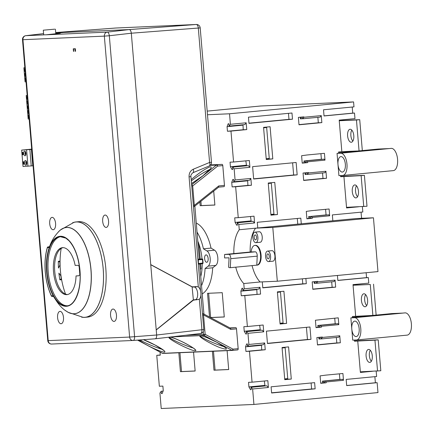<?xml version="1.0" encoding="UTF-8"?>
<svg xmlns="http://www.w3.org/2000/svg" width="433" height="433" viewBox="0 0 433 433"><rect width="100%" height="100%" fill="white"/><g stroke="black" fill="none" stroke-linecap="round" stroke-linejoin="round"><path stroke-width="0.65" d="M194.845 206.081L199.294 259.048M199.71 263.984L203.916 314.077M229.955 327.911L235.812 327.651A1.239 0.59 84.5 0 1 236.505 328.864L238.166 348.652A1.239 0.59 84.5 0 1 237.695 349.913A1.239 0.59 84.5 0 1 237.679 349.918L232.548 350.405L237.679 349.918M171.268 336.934L204.111 335.488L217.057 342.368C208.993 338.216 203.407 335.981 200.306 335.672C196.793 335.683 209.686 343.569 219.666 347.515C229.463 350.795 228.592 349.079 217.057 342.368L231.974 350.297L162.516 353.344L147.604 345.42C156.762 350.313 166.521 353.685 164.708 351.331C163.23 349.128 151.112 342.481 143.464 339.683M138.982 340.024C140.693 341.458 143.567 343.261 147.604 345.42L137.64 340.121M210.665 164.886L222.102 164.383A1.239 0.59 84.5 0 1 222.795 165.595L224.456 185.384A1.239 0.59 84.5 0 1 223.985 186.65A1.239 0.59 84.5 0 1 223.969 186.65L218.622 187.159L223.985 186.65M191.538 183.565L203.066 175.722C210.747 169.33 212.998 166.391 209.826 166.9C204.582 169.168 198.374 173.411 191.207 179.635M191.321 180.951C198.038 175.825 204.219 171.977 209.87 169.417M224.456 185.384L218.725 185.936L218.546 187.17M224.067 346.611C216.191 344.646 197.15 335.797 200.793 335.786L201.783 335.873M193.167 347.97C185.292 346.005 166.25 337.15 169.888 337.145L169.963 337.139M162.261 349.323C156.751 347.926 143.886 342.498 140.038 339.943M238.166 348.652L233.019 349.144L205.155 334.341L203.526 314.932L230.773 329.41L230.372 328.171M32.399 157.623L32.096 157.655L32.399 157.634M31.685 149.12L21.65 150.099L23.025 166.478L33.081 165.79M21.65 150.099L31.706 149.412M25.693 152.227L25.893 154.586M26.483 161.65L26.684 164.015M31.409 149.439L32.264 159.631L32.562 159.615M32.784 165.817L32.264 159.631M31.236 165.947L29.861 149.569M25.022 155.799A2.36 1.12 84.5 0 1 23.712 153.526A2.36 1.12 84.5 0 1 24.6 151.101A2.36 1.12 84.5 0 1 25.937 153.342A2.36 1.12 84.5 0 1 25.049 155.799A2.36 1.12 84.5 0 1 25.022 155.799M23.306 164.215L23.101 161.742L23.691 161.715L23.896 164.188L23.306 164.215L23.896 164.161M25.812 165.222A2.36 1.12 84.5 0 1 24.502 162.954A2.36 1.12 84.5 0 1 25.395 160.524A2.36 1.12 84.5 0 1 26.732 162.77A2.36 1.12 84.5 0 1 25.845 165.222A2.36 1.12 84.5 0 1 25.812 165.222M27.972 166.261L26.597 149.883M22.516 154.792L22.31 152.319L22.895 152.292L23.106 154.765L22.516 154.792L23.101 154.738M73.767 51.343L73.475 51.354L73.767 51.327L73.561 48.869L74.692 48.761M73.561 48.869L74.914 48.81L75.12 51.283L75.558 51.24M74.914 48.81L75.353 48.767M54.682 29.168L43.289 30.191L54.682 29.168M133.191 340.457L155.258 338.795C156.275 338.465 156.741 337.204 156.654 335.012L131.313 33.217C131.015 30.97 130.322 29.758 129.234 29.579L107.243 32.112A3.724 3.28 87.5 0 0 104.348 36.128L22.944 39.701A3.724 3.28 -92.5 0 1 25.839 35.685A3.724 1.819 -96.6 0 0 25.774 35.69A3.724 3.724 0 0 0 22.494 39.701L22.944 39.701L48.209 340.63L47.765 340.63A3.724 3.724 0 0 0 51.641 344.04A3.724 3.28 -92.5 0 1 48.209 340.63L129.619 337.058A3.724 3.28 87.5 0 0 133.045 340.468L133.045 340.468A3.724 3.28 87.5 0 0 133.137 340.462A3.724 1.71 -94.3 0 0 133.164 340.462A3.724 1.71 -94.3 0 0 134.593 336.674L129.619 337.058L104.348 36.128L109.322 35.744A3.724 1.705 -96.6 0 0 107.243 32.112L45.979 34.802L60.257 33.276M73.827 48.842L75.347 48.734L75.564 51.262L75.12 51.283M43.679 34.84L45.979 34.802M63.521 32.464L55.765 33.368L63.554 32.464L55.722 32.811M80.067 274.078A5.277 2.501 -95.5 0 1 78.438 275.826A5.277 2.501 -95.5 0 1 78.378 275.832L76.035 275.935A23.588 11.182 -95.5 0 1 66.942 294.635A23.588 11.182 -95.5 0 1 53.562 272.216A23.588 11.182 -95.5 0 1 62.449 247.671A23.588 11.182 -95.5 0 1 75.153 265.418L77.496 265.315A5.277 2.501 -95.5 0 1 79.456 266.89M76.035 275.935L78.763 275.751M63.066 247.649A23.588 11.182 -95.5 0 0 54.791 272.103A23.588 11.182 -95.5 0 0 67.548 294.543M61.177 248.428A46.315 21.959 -95.5 0 0 60.387 270.43A46.315 21.959 -95.5 0 0 65.551 294.131M79.131 266.365L79.829 274.646M58.477 268.076L59.922 265.093A46.293 21.948 84.5 0 1 59.895 261.104L58.325 261.294A46.017 21.818 -95.5 0 0 58.477 268.076M59.884 279.87L61.459 279.745A46.293 21.948 84.5 0 1 60.82 275.783L58.899 273.126A46.017 21.818 -95.5 0 0 59.884 279.87M67.402 305.79A34.764 16.481 84.5 0 1 48.285 272.725A34.764 16.481 84.5 0 1 60.788 236.629M52.074 296.426A0.622 0.547 -92.5 0 1 52.047 296.426L53.47 296.361L52.074 296.426L51.473 295.858A38.072 18.051 84.5 0 1 45.33 271.919A38.072 18.051 84.5 0 1 47.424 247.622A0.622 0.357 -163.1 0 1 47.376 247.389L47.376 247.389A0.622 0.357 -163.1 0 1 47.392 247.346L49.519 246.675M50.039 246.604L47.917 246.951A0.622 0.547 87.5 0 0 47.424 247.622L49.216 247.541M81.561 317.124A47.917 22.716 -95.5 0 0 85.036 317.346A47.917 22.716 -95.5 0 0 103.141 268.065A47.917 22.716 -95.5 0 0 76.462 221.907A47.917 22.716 -95.5 0 0 75.91 221.945A47.917 22.716 -95.5 0 0 72.538 222.822M60.322 230.053L73.897 222.394A47.857 22.689 84.5 0 1 76.468 221.967A47.857 22.689 84.5 0 1 103.162 268.649A47.857 22.689 84.5 0 1 82.952 317.281M75.91 221.945L78.519 221.696A47.917 22.716 84.5 0 1 79.077 221.658A47.917 22.716 84.5 0 1 105.749 267.816A47.917 22.716 84.5 0 1 87.645 317.091L85.036 317.346M66.861 311.484A43.284 20.519 -95.5 0 0 91.244 277.136A43.284 20.519 -95.5 0 0 66.785 227.487A43.284 20.519 -95.5 0 0 59.175 231.146C54.666 235.747 51.392 241.078 49.351 247.151L47.884 252.228A35.149 16.665 84.5 0 1 60.382 236.266A35.149 16.665 84.5 0 1 79.986 270.555A35.149 16.665 84.5 0 1 71.396 304.264A35.149 16.665 84.5 0 1 51.776 292.925A35.149 16.665 84.5 0 1 46.661 272.016A35.149 16.665 84.5 0 1 47.884 252.228M66.314 227.466A43.332 20.546 84.5 0 1 66.346 227.466A43.332 20.546 84.5 0 1 66.844 227.428A43.332 20.546 84.5 0 1 90.973 269.174A43.332 20.546 84.5 0 1 74.595 313.741A43.332 20.546 84.5 0 1 74.563 313.741M58.027 232.332A43.332 20.546 84.5 0 1 66.281 227.471A43.332 20.546 84.5 0 1 90.854 268.649A43.332 20.546 84.5 0 1 74.53 313.746A43.332 20.546 84.5 0 1 65.502 310.531M59.884 279.864L61.448 279.745L60.82 275.783M59.922 265.093L59.851 261.11M102.681 221.36A6.208 2.944 84.5 0 1 105.035 215.049A6.208 2.944 84.5 0 1 108.553 220.949A6.208 2.944 84.5 0 1 106.215 227.412A6.208 2.944 84.5 0 1 102.681 221.36M57.6 317.687A6.208 2.944 84.5 0 1 59.949 311.381A6.208 2.944 84.5 0 1 63.472 317.281A6.208 2.944 84.5 0 1 61.134 323.738A6.208 2.944 84.5 0 1 57.6 317.687M49.703 223.688A6.208 2.944 84.5 0 1 52.057 217.377A6.208 2.944 84.5 0 1 55.576 223.276A6.208 2.944 84.5 0 1 53.237 229.734A6.208 2.944 84.5 0 1 49.703 223.688M110.572 315.365A6.208 2.944 84.5 0 1 112.926 309.054A6.208 2.944 84.5 0 1 116.45 314.953A6.208 2.944 84.5 0 1 114.106 321.41A6.208 2.944 84.5 0 1 110.572 315.365M73.475 51.354L73.258 48.821L75.347 48.729M156.221 329.843L193.356 299.782L192.111 286.917L150.754 264.731M115.871 28.015A3.724 3.28 87.5 0 0 115.779 28.021A3.724 3.28 87.5 0 0 115.687 28.026L196.23 24.492L129.234 29.579L69.567 32.199M43.544 34.905L25.839 35.685L43.581 33.617L25.774 35.69A3.724 1.819 -96.6 0 0 25.661 35.712M195.37 286.798L192.268 287.095L197.426 286.706L195.164 286.592M193.356 299.853L198.498 299.457A6.403 3.036 -95.5 0 0 200.896 292.952A6.403 3.036 -95.5 0 0 197.426 286.706M195.234 299.766A6.403 3.036 -95.5 0 0 197.632 293.265A6.403 3.036 -95.5 0 0 194.163 287.019M115.638 28.031A3.724 1.71 85.7 0 1 115.66 28.026A3.724 3.724 0 0 1 115.779 28.021L196.322 24.486A3.724 3.28 -92.5 0 0 196.23 24.492A3.724 1.824 85.7 0 1 198.309 28.123L209.588 162.467L211.477 162.24A3.724 3.724 0 0 1 209.193 165.991L209.193 165.991A3.724 1.737 67.5 0 0 209.588 162.467L193.259 169.233C190.352 170.672 188.956 173.216 189.069 176.864L190.958 176.632L200.549 290.846M196.355 299.663L193.167 300.166M198 259.237L202.114 258.923A0.622 0.303 85.7 0 1 202.46 259.529L202.698 259.491A0.622 0.547 87.5 0 0 202.114 258.923L202.13 258.923A0.622 0.622 0 0 1 202.774 259.491L203.066 262.988L202.752 263.026A0.622 0.303 83.4 0 1 202.52 263.654A0.622 0.303 83.4 0 1 202.509 263.659L198.422 264.135L198.346 259.843L197.892 259.243M150.744 264.606L192.149 286.819L196.068 286.765M197.134 299.587L193.102 300.221M156.232 329.968L193.275 300.21M155.258 338.795L200.511 333.529A3.724 3.724 0 0 0 203.791 329.518L201.908 329.746A3.724 1.819 83.4 0 1 200.511 333.529A3.724 1.819 83.4 0 1 200.452 333.534L155.317 338.785M196.322 24.486A3.724 3.724 0 0 1 200.198 27.896L131.313 33.217L109.322 35.744L134.593 336.674L156.654 335.012L201.908 329.746L199.332 299.095M197.892 259.21L198.796 259.14L197.886 259.183M202.541 263.654A0.622 0.547 87.5 0 0 202.996 262.999L203.066 262.988A0.622 0.622 0 0 1 202.52 263.654L198.303 264.141M190.958 176.632C190.569 175.506 191.202 174.212 192.864 172.756A3.724 1.737 -112.5 0 0 193.259 169.233M59.418 33.373L60.257 33.271M69.534 32.204L63.554 32.464M59.418 33.346L55.781 33.509M115.66 28.026L115.66 28.026A3.724 1.71 85.7 0 1 115.687 28.026L55.7 32.551L115.66 28.026M160.026 352.061L160.286 355.174L156.757 355.331L159.349 386.252L162.884 386.095L163.268 390.674L162.153 393.575L161.444 393.608L161.249 391.259L159.923 393.056L161.222 408.514L253.927 404.444L252.628 388.986L251.016 387.319L251.21 389.668L250.507 389.7L248.91 386.913L248.526 382.339L252.06 382.182L249.462 351.26L245.933 351.417L245.549 346.838L246.664 343.937L247.367 343.905L247.568 346.254L248.894 344.457L247.957 333.323L246.339 331.656L246.539 334.011L245.83 334.038L244.239 331.256L243.855 326.677L247.384 326.525L244.791 295.604L241.257 295.755L240.872 291.182L241.987 288.275L242.696 288.243L242.891 290.597L244.217 288.8L243.774 283.545A31.035 14.717 84.5 0 1 235.747 267.177M233.863 253.581A31.035 14.717 84.5 0 1 239.26 229.739L238.816 224.483L237.197 222.816L237.398 225.165L236.689 225.198L235.097 222.41L234.713 217.831L238.247 217.68L235.649 186.758L232.115 186.91L231.731 182.336L232.846 179.43L233.555 179.403L233.75 181.752L235.076 179.955L234.145 168.821L232.526 167.154L232.721 169.503L232.018 169.536L230.426 166.748L230.042 162.175L233.571 162.018L230.973 131.096L227.444 131.253L227.06 126.674L228.175 123.773L228.878 123.741L229.079 126.09L230.405 124.293L229.522 113.782L207.494 114.75M213.707 191.072L214.882 205.047L200.165 205.697L199.862 202.087M193.556 352.121L195.142 371.027L180.431 371.671L178.84 352.765M227.109 350.649L228.694 369.549L213.978 370.199L212.392 351.293M209.518 317.053L207.526 293.325L222.243 292.676L224.283 316.983L210.53 317.589M198.103 244.84L198.985 244.791L200.214 259.01M200.636 263.876L201.069 268.909L200.133 269.001M202.222 293.91A36.578 17.342 -95.5 0 0 212.684 267.8L215.807 265.397A8.021 3.805 -95.5 0 0 217.799 257.678A8.021 3.805 -95.5 0 0 214.53 250.193L211.028 248.087A36.578 17.342 -95.5 0 0 196.273 223.082M359.06 150.906L356.462 119.984L339.245 120.742L341.843 151.664L359.06 150.906L362.324 150.597L359.726 119.676L339.234 120.574M356.462 119.984L359.726 119.676M355.028 206.947L346.53 207.504M358.562 206.795L346.568 207.943L346.519 207.32L367 206.254L364.402 175.333L340.625 176.377M350.865 317.871L354.54 317.708A11.171 5.299 -95.5 0 1 360.765 328.474A11.171 5.299 -95.5 0 1 356.543 339.965A11.171 5.299 -95.5 0 1 356.413 339.975L352.733 340.138L350.865 317.871L352.494 317.714L352.392 316.48L372.873 315.413L370.28 284.492L353.063 285.244L353.009 284.627L368.786 283.117L368.321 277.553L337.848 280.465L337.431 275.475M370.28 284.492L353.047 285.076M372.375 371.298L360.38 372.445L360.332 371.828L380.813 370.756L378.215 339.835L354.443 340.879M377.549 371.07L374.951 340.149L354.47 341.215L354.373 340.062M337.053 153.369L340.728 153.206A11.171 5.299 -95.5 0 1 346.952 163.972A11.171 5.299 -95.5 0 1 342.73 175.462A11.171 5.299 -95.5 0 1 342.6 175.473L338.92 175.63L337.053 153.369L338.682 153.212L338.579 151.978L341.843 151.664M363.736 206.568L361.138 175.646L340.657 176.713L340.56 175.56M256.796 265.164L257.229 256.141A3.475 1.645 -95.5 0 0 255.286 251.822L251.129 251.93A9.932 4.709 84.5 0 1 254.88 245.392A9.932 4.709 84.5 0 1 260.509 254.804A9.932 4.709 84.5 0 1 256.796 265.164L230.302 267.697A9.932 4.709 84.5 0 1 230.275 267.702A9.932 4.709 84.5 0 1 228.613 267.258L229.068 257.824L224.613 257.938A9.932 4.709 84.5 0 1 224.635 254.463L228.792 254.36A3.475 1.645 84.5 0 1 230.735 258.68L230.302 267.697M255.156 234.94A2.484 1.175 84.5 0 1 256.542 237.333A2.484 1.175 84.5 0 1 255.6 239.882A2.484 1.175 84.5 0 1 254.193 237.522A2.484 1.175 84.5 0 1 255.129 234.94A2.484 1.175 84.5 0 1 255.156 234.94M254.923 232.153A5.277 2.501 84.5 0 1 257.862 237.235A5.277 2.501 84.5 0 1 255.865 242.664A5.277 2.501 84.5 0 1 252.877 237.652A5.277 2.501 84.5 0 1 254.864 232.158A5.277 2.501 84.5 0 1 254.923 232.153M254.864 232.158L259.215 231.742A5.277 2.501 84.5 0 1 259.275 231.742A5.277 2.501 84.5 0 1 262.214 236.824A5.277 2.501 84.5 0 1 260.222 242.247L255.865 242.664M267.854 253.873A2.484 1.175 84.5 0 1 269.239 256.266A2.484 1.175 84.5 0 1 268.298 258.815A2.484 1.175 84.5 0 1 266.89 256.455A2.484 1.175 84.5 0 1 267.827 253.873A2.484 1.175 84.5 0 1 267.854 253.873M267.621 251.086A5.277 2.501 84.5 0 1 270.56 256.174A5.277 2.501 84.5 0 1 268.563 261.597A5.277 2.501 84.5 0 1 265.57 256.585A5.277 2.501 84.5 0 1 267.562 251.091A5.277 2.501 84.5 0 1 267.621 251.086M267.562 251.091L271.913 250.675A5.277 2.501 84.5 0 1 271.973 250.675A5.277 2.501 84.5 0 1 274.912 255.757A5.277 2.501 84.5 0 1 272.914 261.18L268.563 261.597M252.071 265.618A31.035 14.717 -95.5 0 0 260.098 281.98L277.315 281.223L272.795 227.422L255.578 228.175A31.035 14.717 -95.5 0 0 250.182 252.022M254.88 245.392L255.421 245.343A9.932 4.709 84.5 0 1 261.056 254.783A9.932 4.709 84.5 0 1 257.316 265.115L230.275 267.702M372.873 315.413L392.006 313.562L402.966 313.081L354.54 317.708M352.467 317.34L372.461 315.43M161.444 393.608L162.164 393.537M161.249 391.259L163.111 391.08M156.757 355.331L160.27 354.995M207.185 111.119L260.861 105.982L353.572 101.917L353.988 106.864L323.516 109.776L324.036 115.963L354.508 113.045L354.973 118.615L339.196 120.125L339.245 120.742M352.229 107.032L352.738 113.127L354.508 113.045M376.18 371.13L376.629 376.499L346.162 379.416L346.681 385.597L377.148 382.685L377.977 392.579L253.927 404.444M374.87 376.667L375.384 382.761L377.148 382.685M316.166 281.504L316.561 283.274L317.67 281.775L335.077 280.108L333.967 281.607L316.561 283.274M316.312 283.198L314.629 283.361L315.311 281.585M325.123 380.97L342.53 379.308L343.493 380.293L326.081 381.96L325.123 380.97L324.523 380.997L324.663 382.642L323.954 382.675L324.658 382.604M342.53 379.308L324.523 380.997M326.081 381.96L326.152 382.788L320.712 383.308L320.084 375.887L325.508 375.157L342.92 373.49L343.493 380.293M323.954 382.675L323.034 381.062L340.484 379.47M320.447 325.313L337.859 323.646L338.817 324.636L321.405 326.298L320.447 325.313L319.852 325.34L319.987 326.985L319.283 327.012L318.358 325.405L335.813 323.814M337.859 323.646L319.852 325.34M321.405 326.298L321.475 327.132L316.036 327.651L315.413 320.231L338.249 317.833L338.817 324.636M319.283 327.012L319.987 326.947M320.842 337.166L321.232 338.931L322.341 337.431L339.753 335.764L338.644 337.269L321.232 338.931M320.983 338.855L319.305 339.017L319.982 337.247M307.029 172.659L307.419 174.429L308.529 172.929L325.941 171.262L324.831 172.762L307.419 174.429M307.17 174.353L305.487 174.515L306.169 172.74M311.311 216.468L328.717 214.8L329.675 215.791L312.269 217.458L311.311 216.468L310.71 216.495L310.845 218.14L310.142 218.167L310.845 218.102M328.717 214.8L310.71 216.495M312.269 217.458L312.339 218.286L306.894 218.806L306.272 211.385L311.695 210.654L329.107 208.987L329.675 215.791M310.142 218.167L309.222 216.56L326.671 214.968M324.046 159.144L325.004 160.129L307.592 161.796L306.634 160.811L324.046 159.144L306.034 160.832L306.174 162.478L305.465 162.51L304.545 160.897L322 159.306M305.465 162.51L306.169 162.445M307.592 161.796L307.663 162.624L302.223 163.144L301.601 155.723L307.024 154.992L324.431 153.331L325.004 160.129M302.353 117.002L302.748 118.772L303.852 117.267L321.264 115.606L320.155 117.105L302.748 118.772M302.499 118.696L300.816 118.853L301.492 117.083M312.799 289.125L332.138 287.274L331.678 281.829M314.629 283.361L314.255 283.377L314.12 281.699M335.077 280.108L335.667 287.122L312.815 289.309L312.193 281.883L317.633 281.363L317.67 281.775M340.446 379.4L339.873 379.422L339.402 373.825M323.034 381.062L339.873 379.422M326.152 382.788L322.617 382.945L322.461 381.089M335.77 323.738L335.202 323.765L334.731 318.168M318.358 325.405L335.202 323.765M321.475 327.132L317.946 327.283L317.79 325.427M244.217 288.8L259.995 287.29L260.569 294.094L244.791 295.604M247.384 326.525L263.161 325.015L263.735 331.819L247.957 333.323M248.894 344.457L264.671 342.947L265.24 349.75L249.462 351.26M252.06 382.182L267.838 380.672L268.411 387.475L252.628 388.986M357.734 340.906L360.332 371.828M353.063 285.244L355.655 316.166M305.877 278.495L306.31 283.696L262.788 287.858L262.284 281.883M260.098 281.98L243.774 283.545M288.584 346.893L291.285 379.054L284.757 379.676L282.056 347.52L288.584 346.893M280.081 324.019L277.38 291.858L283.913 291.236L286.614 323.397L280.081 324.019M339.753 335.764L340.343 342.779L317.492 344.966L316.869 337.545L322.309 337.026L322.341 337.431M310.986 339.353L267.459 343.515L266.419 331.148L309.947 326.985L310.986 339.353L307.452 339.51L306.429 327.321M315.143 388.829L271.615 392.991L271.096 386.81L314.623 382.642L315.143 388.829L311.608 388.986L311.105 382.983M319.305 339.017L318.932 339.034L318.791 337.361M303.663 180.28L322.996 178.428L322.536 172.984M305.487 174.515L305.119 174.531L304.978 172.859M325.941 171.262L326.525 178.277L303.674 180.464L303.051 173.043L308.496 172.518L308.529 172.929M326.628 214.892L326.06 214.92L325.589 209.323M309.222 216.56L326.06 214.92M312.339 218.286L308.805 218.438L308.648 216.587M306.634 160.811L306.034 160.832M321.957 159.236L321.383 159.257L320.918 153.666M304.545 160.897L321.383 159.257M233.571 162.018L249.348 160.508L249.922 167.311L234.145 168.821M235.076 179.955L250.853 178.445L251.427 185.248L235.649 186.758M238.247 217.68L254.025 216.17L254.593 222.973L238.816 224.483M239.26 229.739L257.754 227.969L257.283 222.302L300.805 218.14L301.281 223.807L332.842 220.787L332.344 214.914L362.816 211.997L362.361 206.628M343.921 176.399L346.519 207.32M229.522 113.782L353.572 101.917M230.405 124.293L246.182 122.788L246.756 129.586L230.973 131.096M248.45 117.17L291.977 113.008L292.497 119.189L248.97 123.356L248.45 117.17M297.173 174.851L253.646 179.013L252.607 166.645L296.134 162.483L297.173 174.851L293.639 175.002L292.616 162.819M321.264 115.606L321.854 122.615L299.003 124.801L298.38 117.381L303.82 116.861L303.852 117.267M270.095 126.734L272.795 158.889L266.268 159.517L263.567 127.356L270.095 126.734M274.771 182.39L277.472 214.552L270.944 215.174L268.244 183.018L274.771 182.39M300.816 118.853L300.442 118.869L300.302 117.197M241.257 295.755L260.569 294.094M259.995 287.29L258.669 289.087L242.891 290.597M256.807 289.266L257.034 294.245M240.872 291.182L256.65 289.672M245.836 160.849L246.529 165.817M230.426 166.748L246.204 165.244M232.018 169.536L232.721 169.471M232.526 167.154L248.304 165.644L249.922 167.311M250.853 178.445L249.527 180.242L233.75 181.752M247.665 180.42L247.898 185.405L251.427 185.248M231.731 182.336L247.514 180.826M232.115 186.91L247.898 185.405M250.507 216.505L251.205 221.474M235.097 222.41L250.875 220.9M236.689 225.198L237.392 225.128M237.197 222.816L252.98 221.306L254.593 222.973M246.182 122.788L244.856 124.58L229.079 126.09M242.994 124.758L243.222 129.743L246.756 129.586M227.06 126.674L242.837 125.169M227.444 131.253L243.222 129.743M264.671 342.947L263.345 344.744L247.568 346.254M261.483 344.922L261.711 349.907L265.24 349.75M245.549 346.838L261.326 345.328M245.933 351.417L261.711 349.907M259.648 325.351L260.347 330.319M244.239 331.256L260.017 329.746M245.83 334.038L246.534 333.973M246.339 331.656L262.117 330.152L263.735 331.819M264.319 381.008L265.018 385.976M248.91 386.913L264.687 385.402M250.507 389.7L251.21 389.63M251.016 387.319L266.793 385.808L268.411 387.475M297.769 224.142L297.292 218.476M257.754 227.969L301.281 223.807M248.959 123.172L288.968 119.346L288.465 113.343M292.497 119.189L288.968 119.346M253.63 178.834L293.639 175.002M262.771 287.674L302.781 283.848L302.358 278.83M306.31 283.696L302.781 283.848M271.599 392.812L311.608 388.986M267.442 343.337L307.452 339.51M316.02 327.467L317.946 327.283M320.696 383.129L322.617 382.945M340.343 342.779L336.809 342.936L336.354 337.486M317.476 344.782L336.809 342.936M335.667 287.122L332.138 287.274M302.207 162.965L304.134 162.781L303.977 160.924M307.663 162.624L304.134 162.781M306.883 218.622L308.805 218.438M326.525 178.277L322.996 178.428M321.854 122.615L318.32 122.772L317.865 117.327M298.986 124.623L318.32 122.772M375.384 382.761L346.671 385.511M366.139 272.73L366.551 277.629L368.321 277.553M366.551 277.629L337.843 280.373M332.842 220.787L356.235 218.551L373.452 217.794L272.795 227.422M361.057 212.165L361.566 218.259L363.336 218.183L362.259 218.286M361.566 218.259L360.489 218.362M352.738 113.127L324.03 115.871M195.142 370.967L181.519 371.568L179.933 352.716M214.876 204.993L201.253 205.588L200.89 201.269M224.278 316.929L210.654 317.524L208.619 293.276M228.689 369.495L215.071 370.096L213.485 351.244M200.165 205.697L201.253 205.588M362.324 150.576L378.193 149.055L389.153 148.573L340.728 153.206M338.649 152.838L358.648 150.928M197.026 232.061A36.578 17.342 84.5 0 1 203.413 248.813L206.914 250.924A8.021 3.805 84.5 0 1 210.184 258.409A8.021 3.805 84.5 0 1 208.192 266.127L205.069 268.525L212.684 267.8M203.413 248.813L211.028 248.087M200.766 276.584A30.467 14.446 -95.5 0 0 202.211 263.692M202.005 258.929A30.467 14.446 -95.5 0 0 197.794 241.192M205.069 268.525A36.578 17.342 84.5 0 1 201.534 285.715M374.951 340.149L378.215 339.835M370.291 350.265A6.517 3.091 -95.5 0 0 371.346 361.263M363.969 293.769A6.517 3.091 84.5 0 1 367.595 300.047A6.517 3.091 84.5 0 1 365.133 306.748A6.517 3.091 84.5 0 1 361.436 300.556A6.517 3.091 84.5 0 1 363.893 293.774A6.517 3.091 84.5 0 1 363.969 293.769M361.138 175.646L364.402 175.333M356.478 185.762A6.517 3.091 -95.5 0 0 357.528 196.761M402.901 313.081L405.012 312.88A11.171 5.299 84.5 0 1 411.35 323.5A11.171 5.299 84.5 0 1 407.139 335.126A11.171 5.299 84.5 0 1 407.009 335.137M389.088 148.579L391.199 148.378A11.171 5.299 84.5 0 1 397.537 158.992A11.171 5.299 84.5 0 1 393.326 170.624A11.171 5.299 84.5 0 1 393.196 170.629M354.827 184.923A6.517 3.091 84.5 0 1 358.454 191.202A6.517 3.091 84.5 0 1 355.991 197.903A6.517 3.091 84.5 0 1 352.294 191.711A6.517 3.091 84.5 0 1 354.751 184.929A6.517 3.091 84.5 0 1 354.827 184.923M350.151 129.261A6.517 3.091 84.5 0 1 353.783 135.54A6.517 3.091 84.5 0 1 351.32 142.246A6.517 3.091 84.5 0 1 347.623 136.049A6.517 3.091 84.5 0 1 350.08 129.267A6.517 3.091 84.5 0 1 350.151 129.261M376.136 315.1L373.544 284.178M365.62 294.602A6.517 3.091 -95.5 0 0 366.67 305.606M373.452 217.794L377.971 271.599L277.315 281.223M198.103 244.878L198.985 244.791M206.07 254.864A3.724 1.764 84.5 0 1 208.143 258.452A3.724 1.764 84.5 0 1 206.736 262.284A3.724 1.764 84.5 0 1 204.625 258.745A3.724 1.764 84.5 0 1 206.027 254.869A3.724 1.764 84.5 0 1 206.07 254.864M251.129 251.93L224.635 254.463M351.807 130.1A6.517 3.091 -95.5 0 0 352.857 141.098M368.64 349.426A6.517 3.091 84.5 0 1 372.272 355.704A6.517 3.091 84.5 0 1 369.809 362.41A6.517 3.091 84.5 0 1 366.112 356.213A6.517 3.091 84.5 0 1 368.564 349.431A6.517 3.091 84.5 0 1 368.64 349.426M360.37 372.261L368.84 371.454M337.984 164.502A7.762 3.68 84.5 0 1 340.955 156.611A7.762 3.68 84.5 0 1 341.015 156.611A7.762 3.68 84.5 0 1 345.334 164.053A7.762 3.68 84.5 0 1 342.433 172.058A7.762 3.68 84.5 0 1 337.984 164.502M351.796 329.004A7.762 3.68 84.5 0 1 354.768 321.118A7.762 3.68 84.5 0 1 354.827 321.113A7.762 3.68 84.5 0 1 359.146 328.555A7.762 3.68 84.5 0 1 356.245 336.565A7.762 3.68 84.5 0 1 351.796 329.004M272.795 158.889L266.241 159.176M263.605 127.822L266.663 127.529L263.594 127.665M277.472 214.552L270.912 214.838M268.281 183.484L271.334 183.191L268.265 183.327M291.285 379.054L284.73 379.34M282.094 347.986L285.147 347.694L282.083 347.829M286.614 323.397L280.054 323.684M277.423 292.329L280.476 292.037L277.407 292.172M285.147 347.694L287.745 378.615L284.692 378.907M280.476 292.037L283.074 322.958L280.016 323.251M266.663 127.529L269.256 158.456L266.203 158.743M271.334 183.191L273.932 214.113L270.879 214.405M213.978 370.199L215.071 370.096M180.431 371.671L181.519 371.568M27.176 95.439L26.197 95.482L27.171 95.39M28.638 117.895L29.06 117.879L28.638 117.895L28.426 115.427M28.811 117.89L28.605 115.416M27.23 99.038L27.025 96.57M27.052 99.049L26.846 96.575M27.869 103.736L27.42 101.279M27.625 103.752L27.241 101.29M28.269 108.445L27.815 105.993M28.021 108.467L27.636 106.004M28.665 113.159L28.21 110.707M28.416 113.175L28.031 110.713M27.447 103.758L27.187 101.29L27.663 101.268M28.269 108.456L27.788 108.477L27.582 106.004L28.058 105.982M26.998 99.054L26.792 96.581L27.268 96.559M28.665 113.17L28.188 113.192L27.977 110.718L28.454 110.696M28.583 117.9L28.372 115.427L28.854 115.405M29.152 118.999L28.177 119.043L26.197 95.482M27.874 103.747L27.393 103.763M26.034 81.869L25.076 81.913L23.885 67.775L24.843 67.683M25.942 80.738L25.536 80.765L25.33 78.297M25.715 80.76L25.504 78.286M25.146 71.315L24.713 68.863M24.919 71.331L24.535 68.869M25.547 76.029L25.109 73.572M25.314 76.046L24.93 73.583M25.536 80.765L25.271 78.297L25.731 78.276M25.152 71.326L24.692 71.348L24.481 68.874L24.941 68.852M25.141 76.051L24.876 73.583L25.336 73.567M24.849 67.732L23.885 67.775M25.942 80.749L25.482 80.771M25.547 76.04L25.087 76.056M203.25 331.786L203.478 334.471L185.714 335.25M235.812 327.651L230.437 328.165M203.478 334.471A1.239 1.093 87.5 0 0 204.111 335.488A1.239 0.525 -62 0 0 205.155 334.341L203.478 334.471M168.892 337.21C167.387 338.925 191.657 351.336 195.375 350.752C199.575 350.416 176.388 337.881 170.072 337.069M233.019 349.144A1.239 0.525 118 0 1 231.974 350.297A1.239 1.093 87.5 0 0 232.532 350.411A1.239 0.59 -95.5 0 0 232.548 350.405A1.239 0.59 -95.5 0 0 233.019 349.144M230.773 329.41L236.505 328.864M222.102 164.383L210.422 165.162M210.2 165.368L216.424 165.097L191.64 184.815M218.725 185.936L194.325 205.35L192.696 185.946L217.647 166.088A1.239 0.59 -95.5 0 0 216.955 164.876A1.239 1.093 87.5 0 0 216.424 165.097A1.239 0.498 51.5 0 1 217.647 166.088L222.795 165.595M191.743 186.028L192.696 185.946A1.239 0.498 -128.5 0 0 191.657 184.983M232.548 350.405A1.239 1.239 0 0 1 232.483 350.411L163.024 353.458A1.239 1.093 -92.5 0 1 162.516 353.344A1.239 0.525 118 0 1 162.386 353.317A1.239 1.239 0 0 0 163.024 353.458A1.239 1.093 -92.5 0 0 163.073 353.458L232.434 350.411M193.475 206.633L193.789 206.617A1.239 1.093 -92.5 0 0 194.368 206.395A1.239 0.498 -128.5 0 0 194.509 206.352A1.239 0.498 -128.5 0 0 194.325 205.35L193.372 205.431M218.681 187.116L194.509 206.352A1.239 1.239 0 0 1 193.789 206.617A1.239 1.093 -92.5 0 1 193.47 206.579M202.476 313.828A1.239 1.093 -92.5 0 1 203.391 313.838A1.239 0.525 -62 0 1 203.521 313.865A1.239 1.239 0 0 0 202.882 313.719L202.471 313.736M202.579 315.018L203.526 314.932A1.239 0.525 -62 0 0 203.521 313.865L230.508 328.203M137.57 340.127L162.386 353.317A1.239 0.525 118 0 1 162.294 353.225M25.731 155.138A2.019 0.958 84.5 0 1 25.071 153.428A2.019 0.958 84.5 0 1 25.395 151.62M26.521 164.562A2.019 0.958 84.5 0 1 25.861 162.851A2.019 0.958 84.5 0 1 26.186 161.044M60.192 236.662L65.805 238.134L68.977 240.748C74.898 247.4 78.53 257.337 79.856 270.56C81.631 288.816 75.266 305.59 66.817 305.871A34.764 16.481 84.5 0 1 47.1 272.839A34.764 16.481 84.5 0 1 60.192 236.662A34.764 16.481 84.5 0 1 79.986 270.544M51.446 296.031A38.494 18.251 84.5 0 1 45.276 271.919L45.33 271.919M45.276 271.913A38.494 18.251 84.5 0 1 47.365 247.432M51.462 296.075A0.622 0.622 0 0 0 52.047 296.426A0.622 0.547 -92.5 0 1 51.473 295.858L53.162 295.782M49.443 246.88L47.917 246.951M59.776 279.242L61.102 279.144M58.32 261.889L59.64 261.738M132.953 340.473L51.733 344.035A3.724 3.28 -92.5 0 1 51.641 344.04L133.045 340.468A3.724 3.724 0 0 0 133.164 340.462L155.225 338.795M198.655 263.502L202.752 263.026L202.46 259.529L198.346 259.843M196.176 299.815L196.945 299.782M198.314 286.998L189.069 176.864M257.229 256.141L230.735 258.68M255.286 251.822L228.792 254.36M206.914 250.924L214.53 250.193M208.192 266.127L215.807 265.397M210.86 168.334L202.79 175.885L191.532 183.522M225.929 347.986L216.917 342.335L206.925 337.648C200.252 335.153 201.664 336.024 200.815 335.786L200.788 335.791M195.088 349.615L193.892 348.505C189.297 345.215 183.316 342.038 175.95 338.974C169.357 336.522 170.754 337.377 169.915 337.145L169.888 337.145M164.123 350.698L155.106 345.047L143.388 339.689M25.336 151.534L25.688 155.231M26.126 160.962L26.483 164.654M43.289 30.191L43.69 34.938M55.413 29.173L55.803 33.79M22.494 39.701L47.765 340.63M47.857 252.342C45.086 266.219 46.38 279.713 51.727 292.816M47.814 246.967A0.622 0.622 0 0 0 47.376 247.389C45.238 254.626 44.534 262.804 45.259 271.919C46.066 281.033 48.133 289.082 51.462 296.08M51.776 292.925C56.599 302.369 61.627 308.556 66.855 311.484M68.198 312.339L82.974 317.286M203.791 329.518L200.901 295.073M192.864 172.756L209.193 165.991M200.198 27.896L211.477 162.24M356.543 339.965L407.139 335.126M342.73 175.462L393.326 170.624"/></g></svg>
